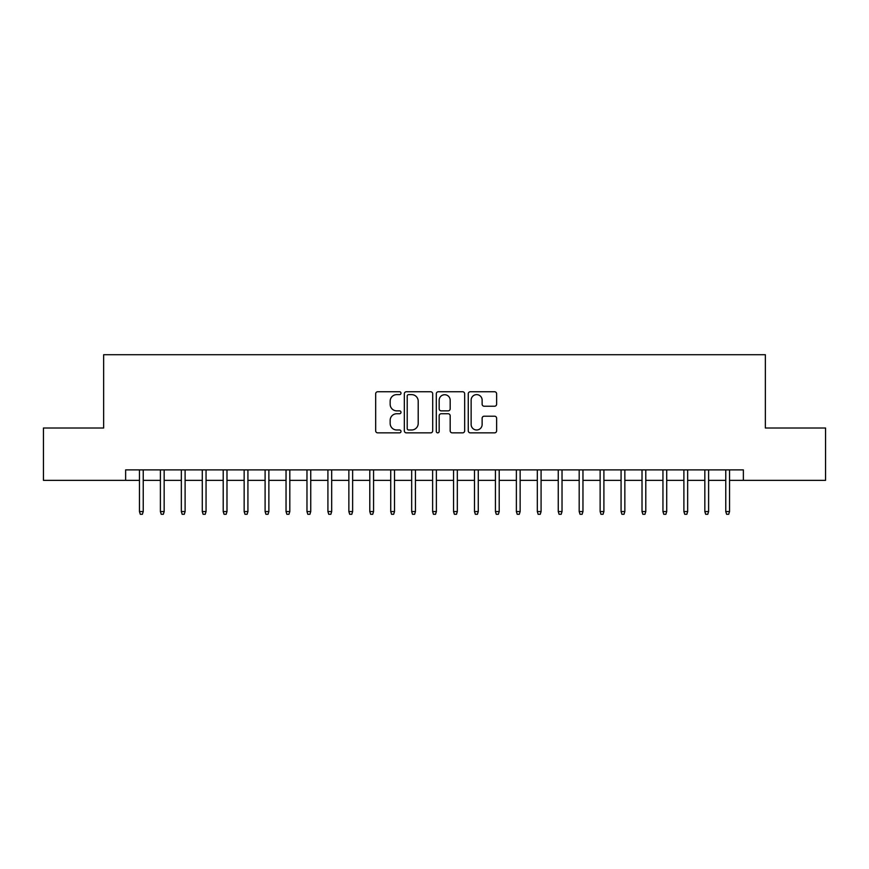 <?xml version="1.0" encoding="UTF-8"?>
<svg xmlns="http://www.w3.org/2000/svg" width="869" height="869" viewBox="0 0 869 869"><rect width="100%" height="100%" fill="white"/><g stroke="black" fill="none" stroke-linecap="round" stroke-linejoin="round"><path stroke-width="1.3" d="M401 393.19A1.434 1.434 0 0 0 399.555 391.745L377.722 391.745A2.053 2.053 0 0 0 375.669 393.809L375.669 430.807A2.053 2.053 0 0 0 377.722 432.86L399.555 432.86A1.434 1.434 0 0 0 401 431.415A1.434 1.434 0 0 0 399.555 429.981L396.731 429.981A6.572 6.572 0 0 1 390.159 423.399L390.159 420.324A6.572 6.572 0 0 1 396.731 413.742L399.555 413.742A1.434 1.434 0 0 0 401 412.308A1.434 1.434 0 0 0 399.555 410.863L396.731 410.863A6.572 6.572 0 0 1 390.159 404.291L390.159 401.206A6.572 6.572 0 0 1 396.731 394.624L399.555 394.624A1.434 1.434 0 0 0 401 393.19M494.57 406.236A2.053 2.053 0 0 0 496.623 404.183L496.623 393.809A2.053 2.053 0 0 0 494.57 391.745L470.314 391.745A2.053 2.053 0 0 0 468.261 393.809L468.261 430.807A2.053 2.053 0 0 0 470.314 432.86L494.57 432.86A2.053 2.053 0 0 0 496.623 430.807L496.623 418.261A2.053 2.053 0 0 0 494.57 416.208L484.185 416.208A2.053 2.053 0 0 0 482.132 418.261L482.132 424.485A5.496 5.496 0 0 1 476.636 429.981A5.496 5.496 0 0 1 471.139 424.485L471.139 400.131A5.496 5.496 0 0 1 476.636 394.624A5.496 5.496 0 0 1 482.132 400.131L482.132 404.183A2.053 2.053 0 0 0 484.185 406.236L494.57 406.236M125.636 480.361L43.45 480.361L43.45 428.004L103.65 428.004L103.65 354.715L765.35 354.715L765.35 428.004L825.55 428.004L825.55 480.361L743.364 480.361L743.364 469.89L125.636 469.89L125.636 480.361L139.464 480.361M432.697 393.809A2.053 2.053 0 0 0 430.644 391.745L406.388 391.745A2.053 2.053 0 0 0 404.335 393.809L404.335 430.807A2.053 2.053 0 0 0 406.388 432.86L430.644 432.86A2.053 2.053 0 0 0 432.697 430.807L432.697 393.809M438.356 391.745L462.612 391.745A2.053 2.053 0 0 1 464.665 393.809L464.665 430.807A2.053 2.053 0 0 1 462.612 432.86L452.228 432.86A2.053 2.053 0 0 1 450.175 430.807L450.175 415.795A2.053 2.053 0 0 0 448.122 413.742L441.235 413.742A2.053 2.053 0 0 0 439.171 415.795L439.171 431.415A1.434 1.434 0 0 1 437.737 432.86A1.434 1.434 0 0 1 436.303 431.415L436.303 393.809A2.053 2.053 0 0 1 438.356 391.745M143.233 480.361L160.396 480.361M164.165 480.361L181.339 480.361M185.108 480.361L202.281 480.361M206.051 480.361L223.214 480.361M226.983 480.361L244.156 480.361M247.926 480.361L265.099 480.361M268.869 480.361L286.042 480.361M289.812 480.361L306.974 480.361M310.744 480.361L327.917 480.361M331.686 480.361L348.86 480.361M352.629 480.361L369.792 480.361M373.561 480.361L390.735 480.361M394.504 480.361L411.678 480.361M415.447 480.361L432.621 480.361M436.379 480.361L453.553 480.361M457.322 480.361L474.496 480.361M478.265 480.361L495.439 480.361M499.208 480.361L516.371 480.361M520.14 480.361L537.314 480.361M541.083 480.361L558.256 480.361M562.026 480.361L579.188 480.361M582.958 480.361L600.131 480.361M603.901 480.361L621.074 480.361M624.844 480.361L642.017 480.361M645.786 480.361L662.949 480.361M666.719 480.361L683.892 480.361M687.661 480.361L704.835 480.361M708.604 480.361L725.767 480.361M729.536 480.361L743.364 480.361M408.658 394.624A1.434 1.434 0 0 0 407.213 396.068L407.213 428.536A1.434 1.434 0 0 0 408.658 429.981L411.634 429.981A6.572 6.572 0 0 0 418.206 423.399L418.206 401.206A6.572 6.572 0 0 0 411.634 394.624L408.658 394.624M450.175 400.229A5.496 5.496 0 0 0 444.678 394.732A5.496 5.496 0 0 0 439.171 400.229L439.171 408.81A2.053 2.053 0 0 0 441.235 410.863L448.122 410.863A2.053 2.053 0 0 0 450.175 408.81L450.175 400.229M139.464 511.559L140.3 514.285L142.386 514.285L143.233 511.559L139.464 511.559L139.464 469.89M143.233 511.559L143.233 469.89M160.396 511.559L161.232 514.285L163.329 514.285L164.165 511.559L160.396 511.559L160.396 469.89M164.165 511.559L164.165 469.89M181.339 511.559L182.175 514.285L184.271 514.285L185.108 511.559L181.339 511.559L181.339 469.89M185.108 511.559L185.108 469.89M202.281 511.559L203.118 514.285L205.214 514.285L206.051 511.559L202.281 511.559L202.281 469.89M206.051 511.559L206.051 469.89M223.214 511.559L224.061 514.285L226.146 514.285L226.983 511.559L223.214 511.559L223.214 469.89M226.983 511.559L226.983 469.89M244.156 511.559L244.993 514.285L247.089 514.285L247.926 511.559L244.156 511.559L244.156 469.89M247.926 511.559L247.926 469.89M265.099 511.559L265.936 514.285L268.032 514.285L268.869 511.559L265.099 511.559L265.099 469.89M268.869 511.559L268.869 469.89M286.042 511.559L286.879 514.285L288.964 514.285L289.812 511.559L286.042 511.559L286.042 469.89M289.812 511.559L289.812 469.89M306.974 511.559L307.811 514.285L309.907 514.285L310.744 511.559L306.974 511.559L306.974 469.89M310.744 511.559L310.744 469.89M327.917 511.559L328.754 514.285L330.85 514.285L331.686 511.559L327.917 511.559L327.917 469.89M331.686 511.559L331.686 469.89M348.86 511.559L349.696 514.285L351.793 514.285L352.629 511.559L348.86 511.559L348.86 469.89M352.629 511.559L352.629 469.89M369.792 511.559L370.628 514.285L372.725 514.285L373.561 511.559L369.792 511.559L369.792 469.89M373.561 511.559L373.561 469.89M390.735 511.559L391.571 514.285L393.668 514.285L394.504 511.559L390.735 511.559L390.735 469.89M394.504 511.559L394.504 469.89M411.678 511.559L412.514 514.285L414.611 514.285L415.447 511.559L411.678 511.559L411.678 469.89M415.447 511.559L415.447 469.89M432.621 511.559L433.457 514.285L435.543 514.285L436.379 511.559L432.621 511.559L432.621 469.89M436.379 511.559L436.379 469.89M453.553 511.559L454.389 514.285L456.486 514.285L457.322 511.559L453.553 511.559L453.553 469.89M457.322 511.559L457.322 469.89M474.496 511.559L475.332 514.285L477.429 514.285L478.265 511.559L474.496 511.559L474.496 469.89M478.265 511.559L478.265 469.89M495.439 511.559L496.275 514.285L498.371 514.285L499.208 511.559L495.439 511.559L495.439 469.89M499.208 511.559L499.208 469.89M516.371 511.559L517.207 514.285L519.304 514.285L520.14 511.559L516.371 511.559L516.371 469.89M520.14 511.559L520.14 469.89M537.314 511.559L538.15 514.285L540.246 514.285L541.083 511.559L537.314 511.559L537.314 469.89M541.083 511.559L541.083 469.89M558.256 511.559L559.093 514.285L561.189 514.285L562.026 511.559L558.256 511.559L558.256 469.89M562.026 511.559L562.026 469.89M579.188 511.559L580.036 514.285L582.121 514.285L582.958 511.559L579.188 511.559L579.188 469.89M582.958 511.559L582.958 469.89M600.131 511.559L600.968 514.285L603.064 514.285L603.901 511.559L600.131 511.559L600.131 469.89M603.901 511.559L603.901 469.89M621.074 511.559L621.911 514.285L624.007 514.285L624.844 511.559L621.074 511.559L621.074 469.89M624.844 511.559L624.844 469.89M642.017 511.559L642.854 514.285L644.939 514.285L645.786 511.559L642.017 511.559L642.017 469.89M645.786 511.559L645.786 469.89M662.949 511.559L663.786 514.285L665.882 514.285L666.719 511.559L662.949 511.559L662.949 469.89M666.719 511.559L666.719 469.89M683.892 511.559L684.729 514.285L686.825 514.285L687.661 511.559L683.892 511.559L683.892 469.89M687.661 511.559L687.661 469.89M704.835 511.559L705.671 514.285L707.768 514.285L708.604 511.559L704.835 511.559L704.835 469.89M708.604 511.559L708.604 469.89M725.767 511.559L726.614 514.285L728.7 514.285L729.536 511.559L725.767 511.559L725.767 469.89M729.536 511.559L729.536 469.89"/></g></svg>
